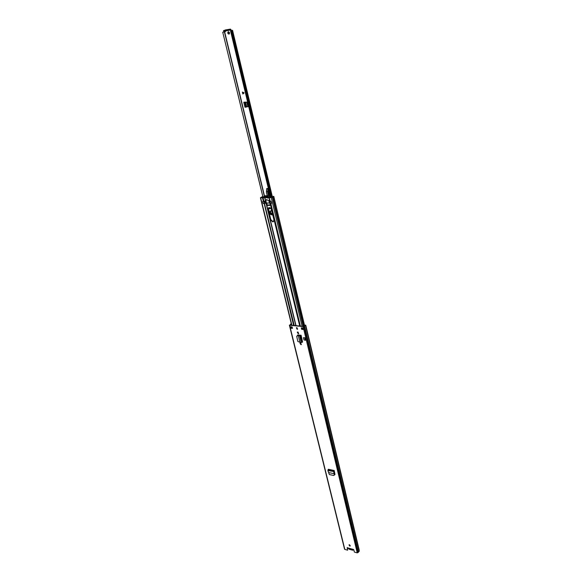 <?xml version="1.0" encoding="UTF-8"?>
<svg xmlns="http://www.w3.org/2000/svg" width="582" height="582" viewBox="0 0 582 582"><rect width="100%" height="100%" fill="white"/><g stroke="black" fill="none" stroke-linecap="round" stroke-linejoin="round"><path stroke-width="0.87" d="M334.061 475.327L334.424 473.552M328.583 472.526L327.87 470.569L328.343 469.252L334.221 470.525L333.682 471.835L334.177 473.748L328.583 472.526L329.368 474.541L333.646 475.487L334.446 474.781M300.989 344.66L301.389 344.559L300.588 343.016L299.963 343.089L300.989 344.66L300.123 343.009M298.333 333.719L298.726 333.617L297.926 332.053L297.307 332.133L298.333 333.719L297.467 332.046M349.767 546.076L350.24 545.989L349.455 544.796L348.989 544.883L349.767 546.076M297.147 329.296L297.533 329.194L296.369 327.761L297.147 329.296M301.287 327.841L303.273 328.037L303.622 329.507L301.643 329.303L301.287 327.841M292.477 328.379L290.527 328.19L290.171 326.735L292.12 326.931L292.477 328.379M344.631 548.891L344.813 549.393L347.643 550.186L347.148 547.706L348.487 548.128M352.903 549.219L353.834 549.866L354.365 552.071L357.246 552.878L359.254 551.249L359.13 549.721L305.848 325.52L305.528 325.047L305.012 325.28L305.528 325.047M291.313 323.774L289.64 325.273L303.106 326.589L305.499 325.207L359.254 551.249M300.632 335.21L301.112 335.261L302.582 342.056L300.952 335.305L297.933 334.926L297.322 335.603M304.015 339.997L303.455 337.684L305.012 337.851L305.565 340.164L304.015 339.997M334.214 470.525L333.915 471.544L334.417 473.493M334.926 474.657L334.475 474.832L334.956 474.374L334.294 470.911M350.313 545.814L349.142 544.781M297.642 329.056L296.536 327.673M303.331 329.223L301.913 329.077L301.629 327.877M292.411 328.124L290.527 328.19M347.643 550.186L347.316 547.618M291.32 323.81L289.916 325.047L303.382 326.364L305.012 325.28M297.577 335.545L297.671 334.948M334.941 474.621L334.439 474.512M347.978 547.953L352.823 549.277M291.386 328.022L291.509 326.873M291.08 326.829L291.284 328.015M291.822 327.448L291.684 326.888L291.706 327.681M291.8 327.353L291.778 326.895M292.12 327.062L292.055 328.088M299.905 342.187L298.311 335.632L299.905 342.187L301.221 342.551L302.582 342.056M297.424 335.778L298.239 335.428L296.711 336.309L297.831 341.474L299.737 342.165M297.504 335.552L296.769 336.2M298.239 335.428L299.585 335.821L298.639 335.421M301.112 335.261L299.585 335.821L301.221 342.551M300.574 335.254L299.919 335.61M305.012 337.851L303.455 337.684M305.361 340.339L304.808 338.018M334.206 473.719L334.184 474.934M327.87 470.569L333.915 471.544M328.357 469.281L334.272 470.816M353.703 549.597L352.75 550.23L349.149 549.226L347.672 547.706M349.746 544.919L349.309 545.298M351.637 549.132L349.855 548.63M229.243 33.996L228.471 31.712M270.55 197.502L230.559 30.955L231.862 30.482L230.778 30.504L231.083 29.791L230.421 29.107L223.561 30.562L230.363 29.115M230.567 30.962L232.553 30.315L231.36 30.482M225.554 31.457L222.731 32.221L263.1 197.56M248.099 106.681L245.924 106.993L248.128 106.535M228.348 31.719C229.621 32.25 229.854 33.05 229.039 34.112L228.93 34.142C227.649 33.611 227.424 32.81 228.239 31.748L228.348 31.719M242.396 92.051L244.134 92.873L242.869 94.015L242.396 92.051M246.623 106.928L248.143 106.608L247.095 102.25L245.007 102.134L243.785 102.257L244.993 107.234L245.924 106.993M246.208 107.117L244.993 107.234M225.467 31.021L225.496 31.544L222.811 32.265M230.778 30.504L230.312 29.136M262.991 197.342L222.731 32.221M271.161 197.225L231.258 30.795M229.366 30.177L230.487 29.864M223.968 31.188L229.381 30.235L229.163 29.537M242.476 92.087L242.92 93.971M272.492 213.863L271.794 214.111C269.699 212.939 269.437 211.797 271.001 210.684L271.779 210.931M271.154 210.771C270.019 211.863 270.31 212.837 272.012 213.696L272.427 213.609M270.004 208.392L269.008 207.643M269.415 195.908L267.975 189.055L266.803 188.43L266.432 191.398L266.731 188.699M267.473 188.481L266.803 188.43M267.836 190.598L267.902 189.099L268.287 190.503M268.382 195.501L267.502 191.434L266.432 191.398L266.483 192.584L266.461 191.427M266.752 188.743L266.541 192.62L267.182 195.276L266.68 193.53M270.15 207.861C269.939 209.011 269.393 209.069 268.506 208.043M269.888 213.121L268.302 208.691L269.888 213.121C270.637 214.613 271.568 215.122 272.682 214.656M272.42 213.565L272.02 213.652C270.274 212.714 270.041 211.761 271.321 210.793M297.082 325.753L298.646 325.905M300.741 344.318L300.421 342.994M298.581 335.414L298.471 334.985M298.086 333.377L297.758 332.031M297.002 328.903L296.696 327.651M271.481 209.68C270.834 208.021 269.888 207.388 268.622 207.789L268.062 209.695L270.514 219.8L272.711 221.858L273.38 221.669L273.926 219.821L271.481 209.68M262.933 201.518L265.668 201.27L267.211 205.424L270.324 205.388L269.953 203.416M273.525 221.567L273.016 221.662L270.812 219.61L268.36 209.505L268.782 207.709M270.608 203.416L271.496 203.431L271.023 201.437L266.469 199.691L269.481 200.957M293.626 325.411L264.17 203.467M263.872 203.496L263.21 203.496L262.868 201.59M301.09 344.413L300.763 343.053M298.915 335.458L298.813 335.021M298.435 333.471L298.1 332.089M297.366 329.063L297.046 327.746M270.39 205.22L267.305 205.06M269.451 197.698L271.27 197.676L273.78 196.352L271.576 197.487L269.124 197.625L270.354 201.445M268.498 197.771L269.626 197.487M269.03 197.509L270.026 201.372M267.778 196.287L264.643 196.447L267.975 196.105L268.498 197.123L268.215 197.895L269.27 197.444M267.262 198.04L268.164 197.88M265.821 201.008L263.384 201.518L262.475 197.793L268.149 197.618M269.59 200.972L269.095 197.465M262.809 196.607L260.932 197.618L263.515 197.458M263.21 203.496L262.729 201.525L263.384 201.518M262.773 196.469L260.423 197.742L262.475 197.793M262.897 197.342L262.533 197.349M271.983 197.24L271.438 197.494M268.949 197.524L269.422 197.24L268.92 197.545L268.848 196.883L267.902 196.6M269.35 197.422L270.135 196.534L269 195.698L265.261 195.756M271.474 203.336L269.888 203.387L269.451 201.539M269.837 203.169L269.139 201.277L271.03 201.467M269.11 201.183L269.59 203.147M269.546 203.147L269.08 201.277M265.668 201.27L265.858 200.739L266.418 203.053L269.466 203.023M266.12 203.133L265.494 201.321M265.443 201.321L265.945 203.176M265.894 203.176L263.42 203.474M268.157 197.851L264.912 197.545M264.541 197.662L264.228 196.36L263.508 196.956L263.748 197.596M265.072 196.287L265.938 197.153L265.232 197.611L265.792 197.276M268.498 197.327L265.232 197.611M270.186 197.094L271.474 197.196L273.176 196.389M262.278 197.349L263.464 197.298M267.756 196.28L267.029 196.709L267.655 196.236M264.941 196.287L267.029 196.709M266.68 196.709L265.952 197.138L267.887 196.672L268.455 197.007M267.065 196.687L267.887 196.672M268.084 197.574L267.131 197.123M265.858 200.739L266.869 199.459M266.716 203.045L267.182 204.973L270.324 204.951M266.993 205.22L270.346 205.039L267.182 204.973M357.246 552.878L303.106 326.589M344.813 549.393L289.64 325.273M291.342 325.185L290.833 323.788M358.483 552.107L304.561 325.905M358.439 552.143L304.502 325.935M358.032 552.645L304 326.342M290.673 325.12L290.491 324.4M290.513 325.105L290.382 324.567M302.218 342.332L300.21 335.53M328.044 469.652L333.981 471.274M229.468 30.14L230.647 29.944M264.548 196.17L224.601 31.69M271.823 196.898L231.992 30.519M264.352 196.287L224.376 31.755M229.861 30.038L229.686 29.311M228.246 30.555L228.071 29.828M223.99 31.275L223.808 30.548M245.902 107.008L244.731 102.163M246.324 106.826L245.189 102.126M246.637 106.746L245.524 102.119M247.91 106.593L246.826 102.097M247.816 106.608L246.724 102.083M243.902 92.764L242.789 92.844M242.847 93.062L244.018 92.975M271.11 210.757L271.794 210.96M272.361 213.805L271.838 213.943C270.186 213.252 269.764 212.234 270.586 210.895L271.801 211.004M272.427 213.761L271.961 213.863C270.354 213.223 269.917 212.219 270.652 210.859M268.295 208.771L269.837 213.121C270.041 214.343 271.001 214.903 272.711 214.787L272.056 214.94L269.881 213.121M270.128 207.854L269.553 208.625L268.629 207.869M267.975 189.055L267.567 188.583M268.673 195.61L267.676 191.456M266.687 193.53L266.512 192.613M266.541 192.62L267.138 195.276M267.756 189.194L267.349 188.561M300.508 344.166L300.225 342.987M298.384 335.414L298.275 334.963M297.853 333.224L297.562 332.024M296.747 328.677L296.514 327.71M296.012 325.644L266.243 203.082M299.723 326.007L270.179 203.416M299.832 326.022L270.303 203.416M300.05 326.036L270.521 203.416M300.341 326.065L270.834 203.438M300.203 343.795L300.065 343.213M298.173 335.443L298.049 334.941M297.548 332.853L297.402 332.271M295.787 325.622L266.032 203.162M294.208 325.469L264.461 203.467M302.793 329.165L302.502 327.964M302.094 326.24L271.27 197.676M303.222 326.349L272.361 197.298M303.804 326.138L272.951 196.942M269.721 201.001L268.899 197.604L269.422 197.24M265.741 201.016L264.97 197.829M265.516 201.052L264.766 197.945M263.966 201.43L263.02 197.574M291.902 325.243L260.685 197.815M268.848 196.883L269.932 196.236M265.385 196.934L264.293 197.582M264.061 196.818L264.977 196.28M269.539 201.554L269.99 203.416M271.154 203.409L270.703 201.539M264.57 203.467L264.119 201.605M264.395 201.554L264.846 203.409M265.094 203.322L264.643 201.467M267.829 197.531L268.498 197.138M268.913 200.695L269.495 203.133M344.551 549.168L289.37 325.127M303.368 329.368L303.04 328.015M348.225 548.179L352.852 549.466M272.311 196.6L232.553 30.315M270.485 197.233L230.559 30.955M225.19 29.988L230.421 29.107M229.381 30.235L229.199 29.507M223.735 31.29L223.561 30.562M270.099 207.832L269.844 208.545M270.586 210.895L271.081 210.764M304.597 325.658L273.78 196.352M292.382 328.124L292.084 326.931M291.669 325.222L260.423 197.742M264.272 196.338L265.319 195.719M269.888 203.387L269.437 201.525"/></g></svg>

